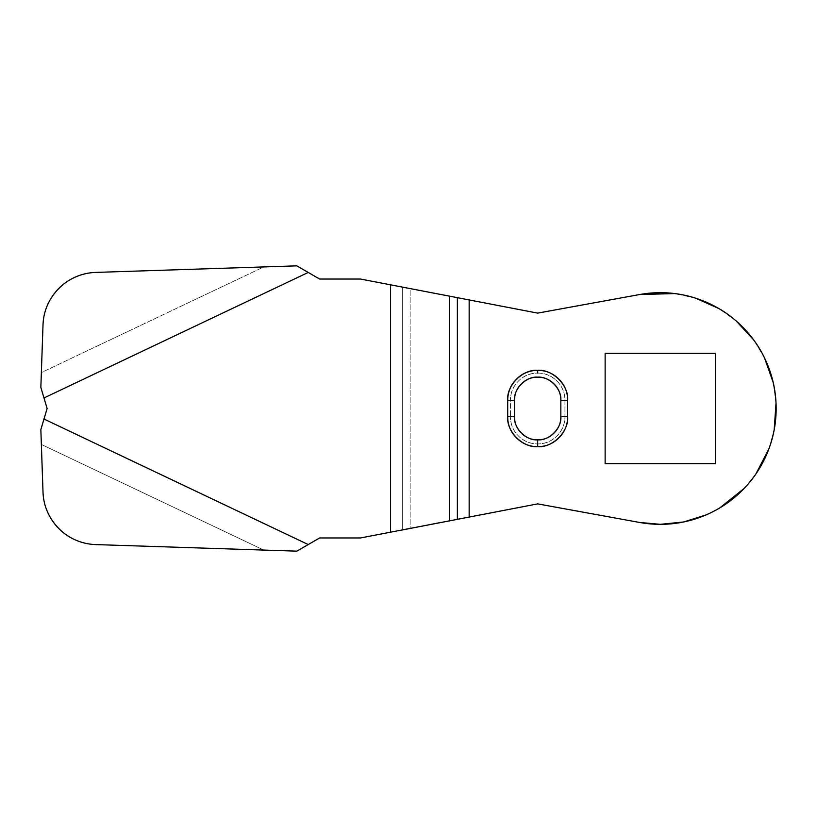 <?xml version="1.0" encoding="UTF-8"?>
<svg xmlns="http://www.w3.org/2000/svg" width="817" height="817" viewBox="0 0 817 817"><rect width="100%" height="100%" fill="white"/><g stroke="black" fill="none" stroke-linecap="round" stroke-linejoin="round"><path stroke-width="0.61" stroke-dasharray="4.08 3.06" d="M537.678 446.654A29.974 29.974 0 0 1 507.704 416.68L507.704 400.32C506.366 385.491 522.849 369.008 537.678 370.346C552.517 369.008 569 385.491 567.662 400.32L567.662 416.68A29.974 29.974 0 0 1 537.678 446.654A29.974 29.974 0 0 0 567.662 416.68L567.662 400.32A29.974 29.974 0 0 0 537.678 370.346A29.974 29.974 0 0 1 567.662 400.32A29.974 29.974 0 0 0 537.678 370.346A29.974 29.974 0 0 0 507.704 400.32L510.431 400.32L510.431 416.68L510.431 400.32C510.431 392.793 513.086 386.37 518.407 381.049C523.738 375.728 530.162 373.073 537.678 373.073C545.205 373.073 551.628 375.728 556.949 381.049C562.28 386.37 564.935 392.793 564.935 400.32L564.935 416.68C564.935 424.207 562.28 430.63 556.949 435.951C551.628 441.272 545.205 443.927 537.678 443.927C530.162 443.927 523.738 441.272 518.407 435.951C513.086 430.63 510.431 424.207 510.431 416.68L507.704 416.68C506.366 431.509 522.849 447.992 537.678 446.654C522.849 447.992 506.366 431.509 507.704 416.68L507.704 400.32A29.974 29.974 0 0 1 537.678 370.346L537.678 373.073A27.257 27.257 0 0 0 510.431 400.32L507.704 400.32C507.704 392.048 510.635 384.981 516.487 379.129C522.339 373.277 529.406 370.346 537.678 370.346C545.96 370.346 553.027 373.277 558.879 379.129C564.731 384.981 567.662 392.048 567.662 400.32L567.662 416.68C569 431.509 552.517 447.992 537.678 446.654C552.517 447.992 569 431.509 567.662 416.68L567.662 416.68A29.974 29.974 0 0 1 537.678 446.654A29.974 29.974 0 0 1 507.704 416.68A29.974 29.974 0 0 0 537.678 446.654C529.406 446.654 522.339 443.723 516.487 437.871M639.558 522.451A115.83 115.83 0 0 0 775.68 398.073A115.83 115.83 0 0 0 639.558 294.549L537.678 313.115L469.162 299.941L469.162 517.059L537.678 503.885L639.558 522.451L537.678 503.885L410.154 528.415L410.154 288.585L402.291 287.073L402.291 529.927L410.154 528.415L360.532 537.954L319.651 537.954L308.223 544.551L43.985 419.039L47.12 408.5L43.985 397.961L308.223 272.449L319.651 279.046L360.532 279.046L390.485 284.806L390.485 532.194L360.532 537.954L319.651 537.954L296.796 551.158L308.223 544.551L43.985 419.039L40.85 429.579L43.005 491.997L41.361 444.438L263.768 550.076L95.701 544.592L296.796 551.158L263.768 550.076L41.361 444.438L40.85 429.579L47.12 408.5L40.85 387.421L43.985 397.961L308.223 272.449L296.796 265.842L263.768 266.924L41.361 372.562L40.85 387.421L43.005 325.003L41.361 372.562L263.768 266.924L95.701 272.408L296.796 265.842L319.651 279.046L360.532 279.046L537.678 313.115L639.558 294.549M705.888 514.986L719.787 507.919M744.103 488.474L755.868 474.013M768.817 449.064L774.179 429.875M776.027 403.098L773.26 382.683M764.569 357.999L753.744 339.995M736.27 321.03L719.011 308.622M695.686 298.195L674.791 293.569M715.508 463.688L605.131 463.688L605.131 353.312L715.508 353.312L715.508 463.688L605.131 463.688L605.131 353.312L715.508 353.312L715.508 463.688M43.005 325.003C43.352 314.831 46.324 305.487 51.91 296.969C57.496 288.462 64.89 282.018 74.092 277.647C80.934 274.42 88.134 272.674 95.701 272.408C88.134 272.674 80.934 274.42 74.092 277.647C65.217 281.814 57.823 288.258 51.91 296.969C47.039 303.526 44.067 312.88 43.005 325.003C44.067 312.88 47.039 303.526 51.91 296.969M51.91 520.031C57.823 528.742 65.217 535.186 74.092 539.353C64.89 534.982 57.496 528.538 51.91 520.031C46.324 511.513 43.352 502.169 43.005 491.997C44.067 504.12 47.039 513.474 51.91 520.031C47.039 513.474 44.067 504.12 43.005 491.997M74.092 539.353C80.934 542.58 88.134 544.326 95.701 544.592M507.704 416.68L510.431 416.68A27.257 27.257 0 0 0 537.678 443.927A27.257 27.257 0 0 0 564.935 416.68L567.662 416.68L567.662 400.32L567.662 416.68L567.662 400.32L564.935 400.32L567.662 400.32C569 385.491 552.517 369.008 537.678 370.346C522.849 369.008 506.366 385.491 507.704 400.32L507.704 416.68L507.704 400.32M567.662 416.68L564.935 416.68L564.935 400.32A27.257 27.257 0 0 0 537.678 373.073M400.851 530.233L402.291 529.927L402.291 287.073M390.485 284.806L390.485 532.194M458.797 519.03L439.352 522.747M420.306 526.505L410.154 528.415L410.154 288.636M419.407 290.382L440.24 294.365M469.162 299.941L469.162 517.059"/><path stroke-width="1.23" d="M516.487 437.871C510.635 432.019 507.704 424.952 507.704 416.68C507.704 424.952 510.635 432.019 516.487 437.871C522.339 443.723 529.406 446.654 537.678 446.654C545.96 446.654 553.027 443.723 558.879 437.871C564.731 432.019 567.662 424.952 567.662 416.68L560.85 416.68L567.662 416.68C569 431.509 552.517 447.992 537.678 446.654L537.678 439.842C549.147 440.874 561.882 428.139 560.85 416.68L560.85 400.32C560.85 393.927 558.583 388.463 554.059 383.939C549.545 379.425 544.081 377.158 537.678 377.158C531.285 377.158 525.821 379.425 521.307 383.939C516.783 388.463 514.516 393.927 514.516 400.32L514.516 416.68C514.516 423.073 516.783 428.537 521.307 433.061C525.821 437.575 531.285 439.842 537.678 439.842C544.081 439.842 549.545 437.575 554.059 433.061C558.583 428.537 560.85 423.073 560.85 416.68L560.85 400.32L567.662 400.32C567.662 392.048 564.731 384.981 558.879 379.129C553.027 373.277 545.96 370.346 537.678 370.346C529.406 370.346 522.339 373.277 516.487 379.129C510.635 384.981 507.704 392.048 507.704 400.32A29.974 29.974 0 0 1 537.392 370.346M674.791 293.569L639.558 294.549A115.83 115.83 0 0 1 776.15 408.5A115.83 115.83 0 0 1 639.558 522.451L537.678 503.885L469.162 517.059L469.162 299.941L537.678 313.115L639.558 294.549L660.32 292.67C675.679 292.67 690.457 295.611 704.652 301.493C718.837 307.366 731.368 315.74 742.224 326.596C753.09 337.462 761.454 349.982 767.337 364.178C773.209 378.363 776.15 393.14 776.15 408.5C776.15 423.86 773.209 438.637 767.337 452.822C761.454 467.018 753.09 479.538 742.224 490.404C731.368 501.26 718.837 509.634 704.652 515.507C690.457 521.389 675.679 524.33 660.32 524.33L639.558 522.451L660.32 524.33L683.594 521.992L705.888 514.986M605.131 353.312L605.131 463.688L715.508 463.688L715.508 353.312L605.131 353.312L605.131 463.688L715.508 463.688L715.508 353.312L605.131 353.312M567.662 416.68L567.662 400.32L560.85 400.32C561.882 388.861 549.147 376.126 537.678 377.158C526.219 376.126 513.485 388.861 514.516 400.32L507.704 400.32L507.704 416.68L507.704 400.32C506.366 385.491 522.849 369.008 537.678 370.346C552.517 369.008 569 385.491 567.662 400.32L567.662 416.68C567.662 424.952 564.731 432.019 558.879 437.871C553.027 443.723 545.96 446.654 537.678 446.654C522.849 447.992 506.366 431.509 507.704 416.68L514.516 416.68C513.485 428.139 526.219 440.874 537.678 439.842L537.678 446.654M719.787 507.919L744.103 488.474M755.868 474.013L768.817 449.064M774.179 429.875L776.027 403.098M773.26 382.683L764.569 357.999M753.744 339.995L736.27 321.03M719.011 308.622L695.686 298.195M639.558 294.549L537.678 313.115L390.485 284.806L390.485 532.194L360.532 537.954L390.485 532.194L390.485 284.806L360.532 279.046L319.651 279.046L308.223 272.449L43.985 397.961L47.12 408.5L43.985 419.039L308.223 544.551L319.651 537.954L360.532 537.954L319.651 537.954L296.796 551.158L95.701 544.592C88.134 544.326 80.934 542.58 74.092 539.353C80.934 542.58 88.134 544.326 95.701 544.592C88.134 544.326 80.934 542.58 74.092 539.353C64.89 534.982 57.496 528.538 51.91 520.031C46.324 511.513 43.352 502.169 43.005 491.997L40.85 429.579L43.985 419.039L308.223 544.551L296.796 551.158L95.701 544.592M402.291 287.073L360.532 279.046L319.651 279.046L308.223 272.449L43.985 397.961L40.85 387.421L43.005 325.003C43.352 314.831 46.324 305.487 51.91 296.969C57.496 288.462 64.89 282.018 74.092 277.647C80.924 274.4 88.134 272.653 95.701 272.408L296.796 265.842L95.701 272.408C88.134 272.674 80.934 274.42 74.092 277.647C65.217 281.814 57.823 288.258 51.91 296.969L51.88 297.02M410.154 288.585L419.407 290.382M400.851 530.233L537.678 503.885L639.558 522.451M296.796 265.842L308.223 272.449L296.796 265.842M43.005 491.997L40.85 429.579L47.12 408.5L40.85 387.421L43.005 325.003M74.092 539.353C65.217 535.186 57.823 528.742 51.91 520.031L51.88 519.98M457.367 297.664L457.367 519.336L449.493 520.848L449.493 296.152L469.162 299.941L469.162 517.059L457.367 519.336L457.367 297.664M507.704 400.32L514.516 400.32L514.516 416.68L507.704 416.68M537.678 373.073L537.678 370.346M469.162 517.059L458.797 519.03M439.352 522.747L420.306 526.505M440.24 294.365L469.162 299.941M390.485 532.194L449.493 520.848L449.493 296.152L390.485 284.806"/></g></svg>
